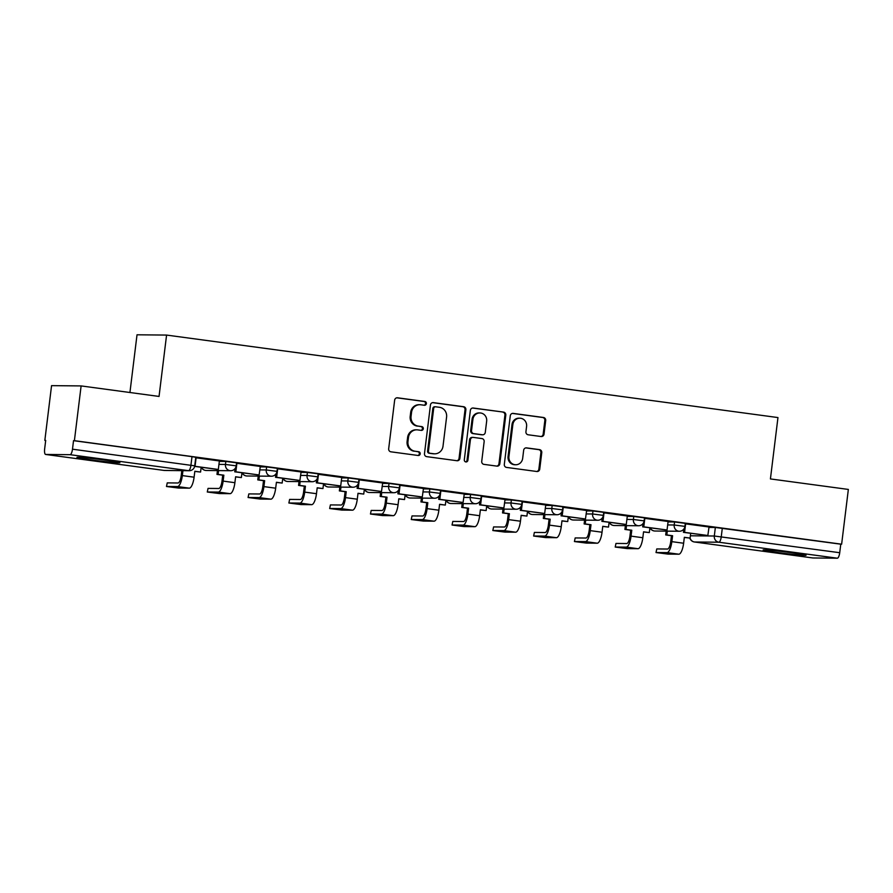 <?xml version="1.0" encoding="UTF-8"?>
<svg xmlns="http://www.w3.org/2000/svg" width="893" height="893" viewBox="0 0 893 893"><rect width="100%" height="100%" fill="white"/><g stroke="black" fill="none" stroke-linecap="round" stroke-linejoin="round"><path stroke-width="1.34" d="M426.385 403.614A1.909 1.808 90.5 0 0 424.822 401.482L397.552 397.798A2.724 2.59 90.5 0 0 394.65 400.153L388.678 448.766A2.724 2.59 90.5 0 0 390.911 451.813L418.192 455.497A1.909 1.808 90.5 0 0 420.212 453.845A1.909 1.808 90.5 0 0 418.65 451.713L415.122 451.244A8.718 8.283 90.5 0 1 407.967 441.488L408.469 437.436A8.718 8.283 90.5 0 1 417.745 429.901L421.273 430.381A1.909 1.808 90.5 0 0 423.304 428.729A1.909 1.808 90.5 0 0 421.73 426.597L418.203 426.117A8.718 8.283 90.5 0 1 411.059 416.372L411.55 412.32A8.718 8.283 90.5 0 1 420.826 404.786L424.354 405.266A1.909 1.808 90.5 0 0 426.385 403.614M424.097 405.232A1.909 1.808 90.5 0 0 423.963 401.47L396.816 397.809M417.935 455.463A1.909 1.808 90.5 0 0 417.79 451.713L415.122 451.244M421.016 430.348A1.909 1.808 90.5 0 0 420.871 426.586L418.203 426.117M791.31 552.678A21.633 0.793 -173 0 0 763.113 549.976A21.633 0.793 -173 0 0 777.87 552.555A21.633 0.793 -173 0 0 806.066 555.256A21.633 0.793 -173 0 0 791.31 552.678M105.151 460.096A21.633 0.793 -173 0 0 76.943 457.395A21.633 0.793 -173 0 0 91.7 459.973A21.633 0.793 -173 0 0 119.896 462.674A21.633 0.793 -173 0 0 105.151 460.096M541.136 436.532A2.724 2.59 90.5 0 0 544.027 434.177L545.701 420.536A2.724 2.59 90.5 0 0 543.469 417.489L513.185 413.403A2.724 2.59 90.5 0 0 510.283 415.758L504.311 464.371A2.724 2.59 90.5 0 0 506.554 467.419L536.838 471.504A2.724 2.59 90.5 0 0 539.74 469.149L541.761 452.673A2.724 2.59 90.5 0 0 539.528 449.625L526.557 447.884A2.724 2.59 90.5 0 0 523.666 450.239L522.662 458.399A7.289 6.921 90.5 0 1 515.73 464.762A7.289 6.921 90.5 0 1 508.932 456.546L512.861 424.543A7.289 6.921 90.5 0 1 519.793 418.192A7.289 6.921 90.5 0 1 526.591 426.396L525.932 431.732A2.724 2.59 90.5 0 0 528.165 434.779L541.136 436.532M70.089 454.682L45.699 454.459A5.548 1.708 -82.3 0 1 45.632 454.448A5.548 1.708 -82.3 0 1 44.65 448.933L45.699 440.405L44.84 440.394L51.56 385.642L81.118 385.921L159.043 396.436L166.578 335.076L777.959 417.567L770.425 478.927L848.35 489.431L841.63 544.194L74.398 440.673L73.527 440.662L72.489 449.19L194.73 465.833L195.779 457.305L191.995 456.647L190.946 465.175A5.548 1.708 -82.3 0 1 188.546 470.667L70.089 454.682A5.548 1.708 -82.3 0 0 72.489 449.19M81.118 385.921L74.398 440.673M465.878 409.764A2.724 2.59 90.5 0 0 463.646 406.717L433.351 402.631A2.724 2.59 90.5 0 0 430.459 404.987L424.488 453.599A2.724 2.59 90.5 0 0 426.72 456.647L457.015 460.732A2.724 2.59 90.5 0 0 459.906 458.377L465.878 409.764L465.019 409.764A2.724 2.59 90.5 0 0 462.775 406.717L432.625 402.643M473.268 408.023L503.552 412.108A2.724 2.59 90.5 0 1 505.795 415.156L499.823 463.768A2.724 2.59 90.5 0 1 496.921 466.124L483.961 464.371A2.724 2.59 90.5 0 1 481.729 461.324L484.151 441.611A2.724 2.59 90.5 0 0 481.907 438.563L473.312 437.403A2.724 2.59 90.5 0 0 470.41 439.758L467.899 460.286A1.909 1.808 90.5 0 1 466.079 461.949A1.909 1.808 90.5 0 1 464.304 459.795L470.365 410.378A2.724 2.59 90.5 0 1 473.268 408.023L472.654 408.012M708.841 527.417L715.349 527.473L714.311 536.012L839.721 552.711A5.548 1.708 97.7 0 1 837.321 558.203L812.931 557.969A5.548 1.708 97.7 0 1 812.864 557.969A5.548 1.708 97.7 0 1 812.797 557.958M44.84 440.394L45.688 440.517M129.931 392.507L137.02 334.797L166.578 335.076M841.63 544.194L840.771 544.183L839.721 552.711M219.365 460.944L195.712 457.763M235.127 468.49L234.725 471.805L259.115 474.964L260.298 466.447L236.511 463.266M275.926 473.993L275.513 477.309L299.914 480.467L301.086 471.95L277.31 468.769M341.751 477.454L318.098 474.283M357.513 484.999L357.1 488.326L381.501 491.474L382.673 482.957L358.897 479.787M398.3 490.503L397.898 493.829L422.289 496.977L423.472 488.46L399.684 485.29M439.099 496.006L438.686 499.332L463.087 502.48L464.26 493.963L440.483 490.793M479.898 501.509L479.485 504.835L503.875 507.983L505.058 499.477L481.271 496.296M545.712 504.969L522.07 501.799M561.485 512.515L561.072 515.841L585.462 518.989L586.645 510.483L562.858 507.302M627.299 515.987L603.657 512.805M668.098 521.49L644.445 518.308M683.859 529.024L683.458 532.351L707.848 535.499L709.02 526.993L685.244 523.811M668.042 521.914L674.561 521.97L674.193 524.995L684.92 526.379L685.299 523.354L674.561 521.97M627.254 516.411L633.762 516.467L633.394 519.492L644.132 520.876L644.5 517.851L633.762 516.467M586.455 510.908L592.974 510.963L592.606 513.988L603.333 515.373L603.713 512.348L592.974 510.963M545.668 505.405L552.175 505.46L551.807 508.485L562.545 509.87L562.914 506.844L552.175 505.46M504.869 499.901L511.388 499.957L511.019 502.982L521.746 504.366L522.126 501.341L511.388 499.957M464.081 494.398L470.589 494.454L470.22 497.479L480.959 498.863L481.327 495.838L470.589 494.454M423.282 488.884L429.801 488.951L429.433 491.976L440.16 493.36L440.539 490.335L429.801 488.951M382.494 483.381L389.002 483.448L388.634 486.473L399.372 487.857L399.74 484.832L389.002 483.448M341.695 477.878L348.214 477.945L347.835 480.97L358.573 482.354L358.953 479.329L348.214 477.945M300.908 472.375L307.415 472.442L307.047 475.467L317.785 476.851L318.154 473.815L307.415 472.442M260.109 466.872L266.627 466.939L266.248 469.964L276.986 471.348L277.366 468.312L266.627 466.939M219.321 461.368L225.829 461.435L225.46 464.46L236.198 465.833L236.567 462.808L225.829 461.435M840.771 544.183L715.349 527.473M73.527 440.662L191.995 456.647M419.844 404.719L418.984 404.708A8.718 8.283 90.5 0 0 410.691 412.309L411.55 412.32M417.344 426.117A8.718 8.283 90.5 0 1 410.188 416.361L410.691 412.309M416.763 429.834L415.904 429.823A8.718 8.283 90.5 0 0 407.61 437.425L408.469 437.436M414.263 451.233A8.718 8.283 90.5 0 1 407.108 441.477L407.61 437.425M456.87 460.721A2.724 2.59 90.5 0 0 459.047 458.377L465.019 409.764M435.717 406.795A1.909 1.808 90.5 0 0 433.685 408.447L428.45 451.11A1.909 1.808 90.5 0 0 430.013 453.253L433.73 453.744A8.718 8.283 90.5 0 0 443.006 446.221L446.589 417.053A8.718 8.283 90.5 0 0 439.434 407.297L435.717 406.795M434.846 406.784A1.909 1.808 90.5 0 0 432.826 408.436L433.685 408.447M434.712 453.823L433.853 453.811A8.718 8.283 90.5 0 1 432.871 453.744L429.153 453.242A1.909 1.808 90.5 0 1 427.58 451.11L432.826 408.436M472.542 408.034L503.552 412.108M496.787 466.101A2.724 2.59 90.5 0 0 498.964 463.757L504.925 415.145A2.724 2.59 90.5 0 0 502.692 412.097M473.011 437.38L472.14 437.369A2.724 2.59 90.5 0 0 469.551 439.747L467.028 460.275L467.899 460.286M465.655 461.882A1.909 1.808 90.5 0 0 467.028 460.275M486.663 421.15A7.289 6.921 90.5 0 0 479.865 412.946A7.289 6.921 90.5 0 0 472.922 419.297L471.537 430.571A2.724 2.59 90.5 0 0 473.781 433.618L482.376 434.779A2.724 2.59 90.5 0 0 485.279 432.424L486.663 421.15M479.865 412.946L478.994 412.934A7.289 6.921 90.5 0 0 472.062 419.286L472.922 419.297M482.678 434.802L481.818 434.791A2.724 2.59 90.5 0 1 481.517 434.768L472.91 433.607A2.724 2.59 90.5 0 1 470.678 430.56L472.062 419.286M519.793 418.192L518.933 418.181A7.289 6.921 90.5 0 0 511.99 424.543L512.861 424.543M515.73 464.762L514.859 464.751A7.289 6.921 90.5 0 1 508.061 456.546L511.99 424.543M536.704 471.482A2.724 2.59 90.5 0 0 538.87 469.138L540.901 452.673A2.724 2.59 90.5 0 0 538.658 449.625L525.832 447.895M540.991 436.51A2.724 2.59 90.5 0 0 543.167 434.165L544.842 420.525A2.724 2.59 90.5 0 0 542.609 417.477L512.459 413.414M166.489 486.506L167.248 482.89L166.489 486.506L178.567 488.058L189.305 488.158A11.096 3.427 -82.3 0 0 194.094 477.186L194.83 471.27L200.579 472.051L201.159 467.285M200.579 472.051L194.808 471.404M181.815 470.644L181.212 475.589A7.49 2.311 97.7 0 1 177.975 482.99L167.248 482.89M194.629 466.403L218.327 469.461L195.054 466.313L196.103 457.785M218.327 469.461L219.365 460.922M166.801 486.473L177.528 486.573A11.096 3.427 -82.3 0 0 182.328 475.601L182.942 470.656M207.288 492.01L208.036 488.393L207.288 492.01L219.365 493.561L230.093 493.662A11.096 3.427 -82.3 0 0 234.892 482.689L235.618 476.773L241.367 477.554L241.958 472.788M241.367 477.554L235.607 476.907M207.6 491.976L218.327 492.076A11.096 3.427 -82.3 0 0 223.127 481.104L223.853 475.188L222.725 475.176L222 481.093A7.49 2.311 97.7 0 1 218.763 488.493L208.036 488.393M222.725 475.176L216.977 474.395L218.093 474.406L218.562 470.6M217.446 470.589L216.977 474.395M259.115 474.964L235.841 471.817L236.891 463.288M234.725 471.805L235.841 471.817M223.853 475.188L218.093 474.406M248.075 497.513L248.834 493.907L248.075 497.513L260.153 499.064L270.892 499.165A11.096 3.427 -82.3 0 0 275.68 488.192L276.417 482.276L282.166 483.057L282.746 478.291M282.166 483.057L276.395 482.421M248.388 497.479L259.115 497.58A11.096 3.427 -82.3 0 0 263.915 486.607L264.641 480.691L263.524 480.68L262.799 486.596A7.49 2.311 97.7 0 1 259.562 493.996L248.834 493.907M263.524 480.68L257.776 479.898L258.892 479.909L259.361 476.103M258.244 476.092L257.776 479.898M299.914 480.467L276.64 477.32L277.69 468.792M275.513 477.309L276.64 477.32M264.641 480.691L258.892 479.909M288.874 503.016L289.622 499.41L288.874 503.016L300.952 504.567L311.679 504.668A11.096 3.427 -82.3 0 0 316.479 493.695L317.205 487.779L322.953 488.56L323.545 483.794M322.953 488.56L317.194 487.924M289.187 502.982L299.914 503.083A11.096 3.427 -82.3 0 0 304.714 492.11L305.439 486.194L304.323 486.183L303.587 492.099A7.49 2.311 97.7 0 1 300.349 499.511L289.622 499.41M304.323 486.183L298.563 485.401L299.68 485.412L300.148 481.606M299.032 481.595L298.563 485.401M316.714 479.496L316.312 482.823L340.702 485.971L317.428 482.823L318.477 474.295M340.702 485.971L341.751 477.442M316.312 482.823L317.428 482.823M305.439 486.194L299.68 485.412M329.662 508.519L330.421 504.913L329.662 508.519L341.74 510.07L352.478 510.171A11.096 3.427 -82.3 0 0 357.278 499.198L358.004 493.282L363.752 494.063L364.333 489.297M363.752 494.063L357.981 493.427M329.975 508.485L340.702 508.586A11.096 3.427 -82.3 0 0 345.502 497.613L346.227 491.697L345.111 491.686L344.385 497.602A7.49 2.311 97.7 0 1 341.148 505.014L330.421 504.913M345.111 491.686L339.362 490.916L340.479 490.916L340.947 487.109M339.831 487.098L339.362 490.916M381.501 491.474L358.227 488.337L359.276 479.798M357.1 488.326L358.227 488.337M346.227 491.697L340.479 490.916M370.461 514.022L371.209 510.416L370.461 514.022L382.539 515.574L393.266 515.674A11.096 3.427 -82.3 0 0 398.066 504.701L398.791 498.785L404.54 499.567L405.132 494.8M404.54 499.567L398.78 498.93M370.774 513.988L381.501 514.089A11.096 3.427 -82.3 0 0 386.301 503.116L387.026 497.2L385.91 497.189L385.173 503.105A7.49 2.311 97.7 0 1 381.936 510.517L371.209 510.416M385.91 497.189L380.15 496.419L381.278 496.43L381.735 492.612M380.619 492.601L380.15 496.419M422.289 496.977L399.015 493.84L400.064 485.301M397.898 493.829L399.015 493.84M387.026 497.2L381.278 496.43M411.249 519.525L412.008 515.92L411.249 519.525L423.338 521.077L434.065 521.177A11.096 3.427 -82.3 0 0 438.865 510.204L439.59 504.288L445.339 505.07L445.92 500.303M445.339 505.07L439.568 504.433M411.561 519.492L422.289 519.592A11.096 3.427 -82.3 0 0 427.088 508.619L427.814 502.703L426.698 502.692L425.972 508.608A7.49 2.311 97.7 0 1 422.735 516.02L412.008 515.92M426.698 502.692L420.949 501.922L422.065 501.933L422.534 498.115M421.418 498.104L420.949 501.922M463.087 502.48L439.814 499.343L440.863 490.815M438.686 499.332L439.814 499.343M427.814 502.703L422.065 501.933M452.048 525.028L452.796 521.423L452.048 525.028L464.126 526.591L474.853 526.68A11.096 3.427 -82.3 0 0 479.653 515.707L480.378 509.791L486.138 510.573L486.718 505.806M486.138 510.573L480.367 509.936M452.36 524.995L463.087 525.095A11.096 3.427 -82.3 0 0 467.887 514.122L468.613 508.206L467.497 508.195L466.771 514.111A7.49 2.311 97.7 0 1 463.523 521.523L452.796 521.423M467.497 508.195L461.737 507.425L462.864 507.436L463.322 503.619M462.206 503.607L461.737 507.425M503.875 507.983L480.601 504.846L481.651 496.318M479.485 504.835L480.601 504.846M468.613 508.206L462.864 507.436M492.836 530.531L493.595 526.926L492.836 530.531L504.925 532.094L515.652 532.195A11.096 3.427 -82.3 0 0 520.452 521.211L521.177 515.306L526.926 516.076L527.506 511.309M526.926 516.076L521.155 515.44M493.148 530.498L503.886 530.598A11.096 3.427 -82.3 0 0 508.675 519.626L509.401 513.709L508.284 513.698L507.559 519.614A7.49 2.311 97.7 0 1 504.322 527.026L493.595 526.926M508.284 513.698L502.536 512.928L503.652 512.939L504.121 509.122M503.005 509.11L502.536 512.928M520.686 507.012L520.273 510.338L544.674 513.486L521.4 510.349L522.45 501.821M544.674 513.486L545.723 504.958M520.273 510.338L521.4 510.349M509.401 513.709L503.652 512.939M533.634 536.034L534.382 532.429L533.634 536.034L545.712 537.597L556.439 537.698A11.096 3.427 -82.3 0 0 561.239 526.725L561.965 520.809L567.725 521.579L568.305 516.813M567.725 521.579L561.954 520.943M533.947 536.001L544.674 536.101A11.096 3.427 -82.3 0 0 549.474 525.129L550.2 519.213L549.083 519.201L548.358 525.117A7.49 2.311 97.7 0 1 545.11 532.529L534.382 532.429M549.083 519.201L543.324 518.431L544.451 518.442L544.92 514.625M543.792 514.614L543.324 518.431M585.462 518.989L562.188 515.853L563.237 507.324M561.072 515.841L562.188 515.853M550.2 519.213L544.451 518.442M574.433 541.549L575.181 537.932L574.433 541.549L586.511 543.1L597.238 543.201A11.096 3.427 -82.3 0 0 602.038 532.228L602.764 526.312L608.513 527.082L609.093 522.316M608.513 527.082L602.742 526.446M574.735 541.515L585.473 541.604A11.096 3.427 -82.3 0 0 590.262 530.632L590.999 524.716L589.871 524.716L589.146 530.621A7.49 2.311 97.7 0 1 585.908 538.033L575.181 537.932M589.871 524.716L584.122 523.934L585.239 523.945L585.708 520.128M584.591 520.128L584.122 523.934M602.273 518.018L601.871 521.345L626.261 524.492L602.987 521.356L604.036 512.828M626.261 524.492L627.31 515.964M601.871 521.345L602.987 521.356M590.999 524.716L585.239 523.945M615.221 547.052L615.969 543.435L615.221 547.052L627.299 548.603L638.026 548.704A11.096 3.427 -82.3 0 0 642.826 537.731L643.552 531.815L649.311 532.585L649.892 527.83M649.311 532.585L643.54 531.949M615.534 547.018L626.261 547.119A11.096 3.427 -82.3 0 0 631.061 536.135L631.786 530.23L630.67 530.219L629.945 536.135A7.49 2.311 97.7 0 1 626.696 543.536L615.969 543.435M630.67 530.219L624.91 529.437L626.038 529.449L626.506 525.642M625.379 525.631L624.91 529.437M643.072 523.521L642.659 526.848L667.049 529.995L643.775 526.859L644.824 518.331M667.049 529.995L668.098 521.467M642.659 526.848L643.775 526.859M631.786 530.23L626.038 529.449M656.02 552.555L656.768 548.938L656.02 552.555L668.098 554.106L678.825 554.207A11.096 3.427 -82.3 0 0 683.625 543.234L684.351 537.318L690.099 538.088L690.691 533.333M837.321 558.203L718.865 542.218L694.475 541.984A5.548 5.269 -89.5 0 1 690.099 538.088L684.328 537.452M656.322 552.521L667.06 552.622A11.096 3.427 -82.3 0 0 671.849 541.649L672.585 535.733L671.458 535.722L670.732 541.638A7.49 2.311 97.7 0 1 667.495 549.039L656.768 548.938M671.458 535.722L665.709 534.94L666.825 534.952L667.294 531.145M666.178 531.134L665.709 534.94M707.848 535.499L684.574 532.362L685.623 523.834M683.458 532.351L684.574 532.362M672.585 535.733L666.825 534.952M423.963 401.47L424.822 401.482M417.79 451.713L418.65 451.713M420.871 426.586L421.73 426.597M690.389 535.789L714.311 536.012A5.548 5.269 -89.5 0 0 718.865 542.218A5.548 1.708 -82.3 0 0 721.265 536.726L722.303 528.198M689.842 538.088A5.548 5.548 0 0 0 694.408 541.984A5.548 1.708 97.7 0 0 694.475 541.984L812.931 557.969M45.699 454.459L164.156 470.432L188.546 470.667A5.548 5.269 90.5 0 0 189.171 470.711A5.548 5.548 0 0 0 194.73 465.833M667.674 524.939L674.193 524.995A5.548 5.269 -89.5 0 0 679.372 531.257A5.548 5.548 0 0 0 684.92 526.379M626.875 519.436L633.394 519.492A5.548 5.269 -89.5 0 0 638.573 525.754A5.548 5.548 0 0 0 644.132 520.876M586.087 513.933L592.606 513.988A5.548 5.269 -89.5 0 0 597.774 520.251A5.548 5.548 0 0 0 603.333 515.373M545.288 508.43L551.807 508.485A5.548 5.269 -89.5 0 0 556.986 514.736A5.548 5.548 0 0 0 562.545 509.87M504.5 502.926L511.019 502.982A5.548 5.269 -89.5 0 0 516.187 509.233A5.548 5.548 0 0 0 521.746 504.366M463.701 497.423L470.22 497.479A5.548 5.269 -89.5 0 0 475.4 503.73A5.548 5.548 0 0 0 480.959 498.863M422.914 491.92L429.433 491.976A5.548 5.269 -89.5 0 0 434.601 498.227A5.548 5.548 0 0 0 440.16 493.36M382.115 486.417L388.634 486.473A5.548 5.269 -89.5 0 0 393.813 492.724A5.548 5.548 0 0 0 399.372 487.857M341.327 480.903L347.835 480.97A5.548 5.269 -89.5 0 0 353.014 487.221A5.548 5.548 0 0 0 358.573 482.354M300.528 475.4L307.047 475.467A5.548 5.269 -89.5 0 0 312.226 481.718A5.548 5.548 0 0 0 317.785 476.851M259.74 469.897L266.248 469.964A5.548 5.269 -89.5 0 0 271.427 476.215A5.548 5.548 0 0 0 276.986 471.348M218.941 464.393L225.46 464.46A5.548 5.269 -89.5 0 0 230.64 470.711A5.548 5.548 0 0 0 236.198 465.833M230.64 470.711L206.25 470.488A5.548 5.269 -89.5 0 1 205.624 470.444A5.548 5.269 90.5 0 1 201.539 467.329M271.427 476.215L247.048 475.991A5.548 5.269 -89.5 0 1 246.423 475.947A5.548 5.269 90.5 0 1 242.338 472.832M312.226 481.718L287.836 481.494A5.548 5.269 -89.5 0 1 287.211 481.45A5.548 5.269 90.5 0 1 283.126 478.335M353.014 487.221L328.635 486.998A5.548 5.269 -89.5 0 1 328.01 486.953A5.548 5.269 90.5 0 1 323.925 483.85M393.813 492.724L369.423 492.501A5.548 5.269 -89.5 0 1 368.798 492.456A5.548 5.269 90.5 0 1 364.712 489.353M434.601 498.227L410.222 498.004A5.548 5.269 -89.5 0 1 409.597 497.959A5.548 5.269 90.5 0 1 405.511 494.856M475.4 503.73L451.01 503.507A5.548 5.269 -89.5 0 1 450.385 503.462A5.548 5.269 90.5 0 1 446.31 500.359M516.187 509.233L491.809 509.01A5.548 5.269 -89.5 0 1 491.183 508.965A5.548 5.269 90.5 0 1 487.098 505.862M556.986 514.736L532.596 514.513A5.548 5.269 -89.5 0 1 531.971 514.468A5.548 5.269 90.5 0 1 527.897 511.365M597.774 520.251L573.395 520.016A5.548 5.269 -89.5 0 1 572.77 519.972A5.548 5.269 90.5 0 1 568.685 516.868M638.573 525.754L614.183 525.519A5.548 5.269 -89.5 0 1 613.558 525.475A5.548 5.269 90.5 0 1 609.484 522.372M679.372 531.257L654.982 531.022A5.548 5.269 -89.5 0 1 654.357 530.978A5.548 5.269 90.5 0 1 650.271 527.875M812.864 557.969L694.408 541.984A5.548 1.708 97.7 0 1 694.33 541.962M45.632 454.448L164.089 470.432A5.548 5.548 0 0 0 164.781 470.477A5.548 5.269 90.5 0 1 164.156 470.432A5.548 1.708 97.7 0 1 164.089 470.432A5.548 1.708 97.7 0 1 164.022 470.421M410.188 416.361L411.059 416.372M407.108 441.477L407.967 441.488M396.939 397.798L397.552 397.798M459.047 458.377L459.906 458.377M432.737 402.631L433.351 402.631M462.775 406.717L463.646 406.717M427.58 451.11L428.45 451.11M429.153 453.242L430.013 453.253M432.871 453.744L433.73 453.744M504.925 415.145L505.795 415.156M498.964 463.757L499.823 463.768M469.551 439.747L470.41 439.758M470.678 430.56L471.537 430.571M472.91 433.607L473.781 433.618M481.517 434.768L482.376 434.779M508.061 456.546L508.932 456.546M525.944 447.873L526.557 447.884M538.658 449.625L539.528 449.625M540.901 452.673L541.761 452.673M538.87 469.138L539.74 469.149M512.571 413.403L513.185 413.403M542.609 417.477L543.469 417.489M544.842 420.525L545.701 420.536M543.167 434.165L544.027 434.177M182.328 475.601L194.094 477.186M177.528 486.573L189.305 488.158M223.127 481.104L234.892 482.689M218.327 492.076L230.093 493.662M263.915 486.607L275.68 488.192M259.115 497.58L270.892 499.165M304.714 492.11L316.479 493.695M299.914 503.083L311.679 504.668M345.502 497.613L357.278 499.198M340.702 508.586L352.478 510.171M386.301 503.116L398.066 504.701M381.501 514.089L393.266 515.674M427.088 508.619L438.865 510.204M422.289 519.592L434.065 521.177M467.887 514.122L479.653 515.707M463.087 525.095L474.853 526.68M508.675 519.626L520.452 521.211M503.886 530.598L515.652 532.195M549.474 525.129L561.239 526.725M544.674 536.101L556.439 537.698M590.262 530.632L602.038 532.228M585.473 541.604L597.238 543.201M631.061 536.135L642.826 537.731M626.261 547.119L638.026 548.704M671.849 541.649L683.625 543.234M667.06 552.622L678.825 554.207M201.282 467.296A5.548 5.548 0 0 0 206.25 470.488M242.07 472.799A5.548 5.548 0 0 0 247.048 475.991M282.869 478.302A5.548 5.548 0 0 0 287.836 481.494M323.657 483.805A5.548 5.548 0 0 0 328.635 486.998M364.456 489.308A5.548 5.548 0 0 0 369.423 492.501M405.255 494.822A5.548 5.548 0 0 0 410.222 498.004M446.042 500.326A5.548 5.548 0 0 0 451.01 503.507M486.841 505.829A5.548 5.548 0 0 0 491.809 509.01M527.629 511.332A5.548 5.548 0 0 0 532.596 514.513M568.428 516.835A5.548 5.548 0 0 0 573.395 520.016M609.216 522.338A5.548 5.548 0 0 0 614.183 525.519M650.015 527.841A5.548 5.548 0 0 0 654.982 531.022M164.781 470.477L189.171 470.711M434.634 406.773L435.494 406.784"/></g></svg>
